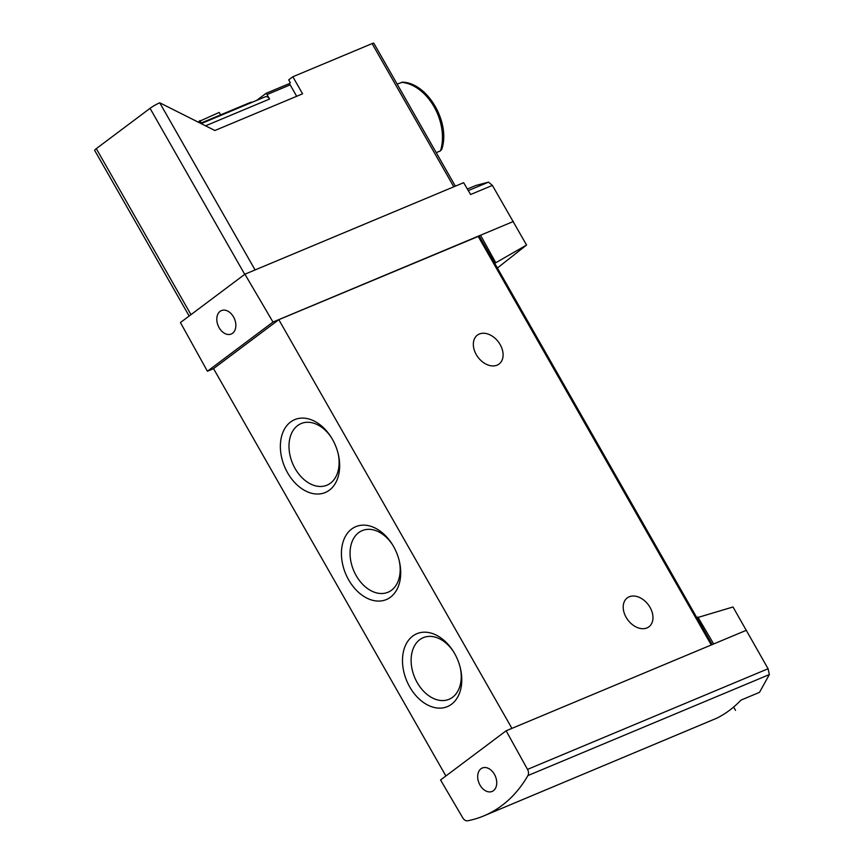 <?xml version="1.0" encoding="UTF-8"?>
<svg xmlns="http://www.w3.org/2000/svg" width="864" height="864" viewBox="0 0 864 864"><rect width="100%" height="100%" fill="white"/><g stroke="black" fill="none" stroke-linecap="round" stroke-linejoin="round"><path stroke-width="1.3" d="M696.902 617.782L733.007 606.982L768.074 668.747L527.526 769.392A5.648 3.942 67.3 0 1 527.904 775.58A171.061 119.286 67.3 0 1 483.851 815.875A171.061 119.286 67.3 0 1 467.608 820.8A5.648 3.942 67.3 0 1 462.812 817.916L440.554 779.976L506.131 730.793L527.526 769.392M483.851 815.875L716.98 718.103A171.061 119.286 67.3 0 0 740.977 700.11L759.51 692.356L769.349 674.568L768.074 668.747M735.512 710.348L733.633 707.044M497.394 268.013L526.554 245.041L492.404 185.404L488.506 182.142L475.978 185.436L467.37 189.032M455.35 186.16L373.81 43.2A5.648 0.702 -29.7 0 0 372.103 43.6L292.853 76.756L288.684 79.877L290.358 82.793L289.235 83.635A4.514 3.154 67.3 0 1 290.174 84.877L296.676 96.293M292.853 76.756L302.584 93.82L214.888 130.507L159.743 102.794A7.906 0.983 150.3 0 0 150.044 108.335L96.293 148.64A7.906 0.983 150.3 0 0 94.651 150.368L189.14 316.019M441.688 149.396L440.5 150.854L436.234 152.647M402.527 82.166L397.138 84.1M492.404 185.404L470.599 194.519L463.644 182.682L244.912 274.201L272.992 322.056L207.414 371.239L180.436 322.553L244.912 274.201M513.367 221.486L272.992 322.056M526.554 245.041L494.737 263.347M479.25 236.196L480.535 235.224L495.709 262.613M746.507 630.223L506.131 730.793M697.874 617.047L713.675 643.961M213.57 368.658L207.414 371.239M712.184 644.587L479.164 236.045L278.813 319.68L213.538 368.615L445.889 775.969M479.326 334.022A18.068 12.755 -126.9 0 1 499.327 343.246A18.068 12.755 -126.9 0 1 499.046 364.046A18.068 12.755 -126.9 0 1 478.008 357.242A18.068 12.755 -126.9 0 1 477.371 335.146A18.068 12.755 -126.9 0 1 479.326 334.022M629.208 596.786A18.068 12.755 -126.9 0 1 649.199 606.01A18.068 12.755 -126.9 0 1 648.929 626.81A18.068 12.755 -126.9 0 1 627.89 620.006A18.068 12.755 -126.9 0 1 627.253 597.899A18.068 12.755 -126.9 0 1 629.208 596.786M511.92 728.374L278.813 319.68M287.615 472.856A39.517 27.562 -112.7 0 0 324.508 492.815A39.517 27.562 -112.7 0 0 338.267 454.129A39.517 27.562 -112.7 0 0 331.225 437.303A39.517 27.562 -112.7 0 0 289.937 422.507A39.517 27.562 -112.7 0 0 287.615 472.856M348.678 579.906A39.517 27.562 -112.7 0 0 385.571 599.864A39.517 27.562 -112.7 0 0 399.33 561.179A39.517 27.562 -112.7 0 0 392.288 544.352A39.517 27.562 -112.7 0 0 350.989 529.556A39.517 27.562 -112.7 0 0 348.678 579.906M409.741 686.956A39.517 27.562 -112.7 0 0 446.634 706.914A39.517 27.562 -112.7 0 0 460.393 668.228A39.517 27.562 -112.7 0 0 453.352 651.402A39.517 27.562 -112.7 0 0 412.052 636.606A39.517 27.562 -112.7 0 0 409.741 686.956M453.74 652.039A33.404 23.296 -112.7 0 0 423.284 637.654A33.404 23.296 -112.7 0 0 417.247 682.668A33.404 23.296 -112.7 0 0 449.064 699.289A33.404 23.296 -112.7 0 0 460.21 667.505M392.677 544.979A33.404 23.296 -112.7 0 0 362.221 530.604A33.404 23.296 -112.7 0 0 356.184 575.618A33.404 23.296 -112.7 0 0 388.012 592.24A33.404 23.296 -112.7 0 0 399.157 560.455M331.614 437.929A33.404 23.296 -112.7 0 0 301.158 423.554A33.404 23.296 -112.7 0 0 295.121 468.569A33.404 23.296 -112.7 0 0 326.948 485.19A33.404 23.296 -112.7 0 0 338.094 453.406M480.017 785.117A12.701 8.856 -112.7 0 0 492.07 791.456A12.701 8.856 -112.7 0 0 494.413 774.317A12.701 8.856 -112.7 0 0 482.263 768.02A12.701 8.856 -112.7 0 0 480.017 785.117M219.132 327.715A12.701 8.856 -112.7 0 0 231.174 334.055A12.701 8.856 -112.7 0 0 234.5 318.902A12.701 8.856 -112.7 0 0 221.368 310.619A12.701 8.856 -112.7 0 0 219.132 327.715M264.805 97.06A4.514 3.154 67.3 0 1 265.28 96.79A4.514 3.154 67.3 0 1 269.579 99.036L267.03 94.565A4.514 3.154 67.3 0 0 266.09 93.323L256.64 100.408M289.235 83.635L266.09 93.323M251.986 102.352L251.942 102.276A9.029 1.123 150.3 0 0 249.21 102.913L200.588 123.25M197.986 121.932L219.229 112.428L220.622 114.869M199.822 120.55L201.215 122.99M440.5 150.854A45.727 31.892 -112.7 0 0 434.063 106.747A45.727 31.892 -112.7 0 0 401.404 82.318M159.743 102.794L255.085 269.946M372.103 43.6L453.794 186.808M769.349 674.568L527.904 775.58M711.256 644.976L478.138 236.282M488.506 182.142L468.288 190.598M150.044 108.335L244.728 274.342M96.293 148.64L190.976 314.647M205.61 125.798L269.579 99.036M290.174 84.877L267.03 94.565M201.236 123.584L265.28 96.79M402.527 82.156C427.874 82.922 450.889 123.055 441.731 149.407"/></g></svg>
